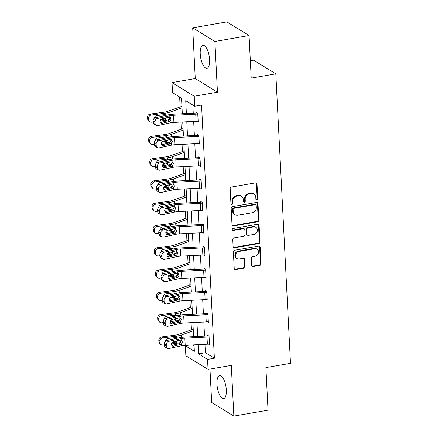 <?xml version="1.0" encoding="UTF-8"?>
<svg xmlns="http://www.w3.org/2000/svg" width="438" height="438" viewBox="0 0 438 438"><rect width="100%" height="100%" fill="white"/><g stroke="black" fill="none" stroke-linecap="round" stroke-linejoin="round"><path stroke-width="0.66" d="M256.882 200.078A1.029 0.903 121.6 0 0 257.768 198.934L257.013 184.037A1.467 1.292 121.6 0 0 255.6 182.865L231.45 187.059A1.467 1.292 121.6 0 0 230.18 188.696L230.935 203.593A1.029 0.903 121.6 0 0 231.921 204.415A1.029 0.903 121.6 0 0 232.813 203.27L232.715 201.343A4.692 4.139 121.6 0 1 236.783 196.109L238.792 195.759A4.692 4.139 121.6 0 1 241.48 196.246A4.692 4.139 121.6 0 1 243.314 199.498L243.413 201.431A1.029 0.903 121.6 0 0 244.404 202.246A1.029 0.903 121.6 0 0 245.291 201.102L245.192 199.175A4.692 4.139 121.6 0 1 249.26 193.941L251.275 193.591A4.692 4.139 121.6 0 1 253.958 194.078A4.692 4.139 121.6 0 1 255.792 197.335L255.891 199.263A1.029 0.903 121.6 0 0 256.882 200.078M256.033 199.723A1.029 0.903 121.6 0 0 257.172 198.567L256.416 183.664A1.467 1.292 121.6 0 0 256.115 182.881M231.078 204.053A1.029 0.903 121.6 0 0 232.211 202.904L232.113 200.971L232.715 201.343M243.555 201.885A1.029 0.903 121.6 0 0 244.689 200.735L244.596 198.808L245.192 199.175M226.32 390.012A11.656 4.331 -99.9 0 0 219.646 375.651A11.656 4.331 -99.9 0 0 216.963 384.257A11.656 4.331 -99.9 0 0 223.637 398.618A11.656 4.331 -99.9 0 0 226.32 390.012M209.588 59.678A11.656 4.331 -99.9 0 0 202.914 45.317A11.656 4.331 -99.9 0 0 200.232 53.923A11.656 4.331 -99.9 0 0 206.906 68.284A11.656 4.331 -99.9 0 0 209.588 59.678M251.593 265.406A1.467 1.292 121.6 0 0 253.005 266.578L259.783 265.401A1.467 1.292 121.6 0 0 261.053 263.764L260.216 247.213A1.467 1.292 121.6 0 0 258.803 246.046L234.648 250.24A1.467 1.292 121.6 0 0 233.377 251.877L234.215 268.423A1.467 1.292 121.6 0 0 235.628 269.594L243.813 268.171A1.467 1.292 121.6 0 0 245.088 266.534L244.727 259.455A1.467 1.292 121.6 0 0 243.314 258.283L239.257 258.989A3.926 3.46 121.6 0 1 237.013 258.579A3.926 3.46 121.6 0 1 235.611 254.609A3.926 3.46 121.6 0 1 238.874 251.489L254.774 248.724A3.926 3.46 121.6 0 1 257.018 249.134A3.926 3.46 121.6 0 1 258.42 253.104A3.926 3.46 121.6 0 1 255.157 256.23L252.507 256.69A1.467 1.292 121.6 0 0 251.237 258.327L251.593 265.406M204.957 344.328L205.384 352.694L214.379 358.224L207.546 359.412L208.05 369.415L185.86 355.776L185.356 345.774L194.352 351.303L194.023 344.87M249.058 35.538L214.883 41.473L192.693 27.835L226.868 21.9L249.058 35.538L251.215 78.117L275.82 73.847L290.487 363.316L265.877 367.586L268.034 410.165L233.859 416.1L231.291 365.38L208.05 369.415M192.693 27.835L195.26 78.555L217.451 92.194L214.883 41.473M217.451 92.194L194.209 96.229L194.718 106.231L185.723 100.702L186.374 113.552M214.379 358.224L201.551 105.043L194.718 106.231M257.571 221.781A1.467 1.292 121.6 0 0 258.847 220.15L258.004 203.599A1.467 1.292 121.6 0 0 256.591 202.427L232.441 206.621A1.467 1.292 121.6 0 0 231.171 208.258L232.009 224.809A1.467 1.292 121.6 0 0 233.421 225.975L257.571 221.781L256.975 221.414A1.467 1.292 121.6 0 0 258.245 219.777L257.407 203.232A1.467 1.292 121.6 0 0 257.106 202.444M259.11 225.406L259.948 241.957A1.467 1.292 121.6 0 1 258.677 243.594L234.527 247.788A1.467 1.292 121.6 0 1 233.115 246.616L232.753 239.531A1.467 1.292 121.6 0 1 234.023 237.9L243.818 236.197A1.467 1.292 121.6 0 0 245.088 234.56L244.853 229.862A1.467 1.292 121.6 0 0 243.44 228.696L233.24 230.465A1.029 0.903 121.6 0 1 233.142 228.499L257.697 224.24A1.467 1.292 121.6 0 1 259.11 225.406L258.513 225.039L259.351 241.59L259.948 241.957M209.977 369.081L211.669 402.462L233.859 416.1M275.82 73.847L253.629 60.203L250.333 60.778M192.84 105.076L193.251 113.212M193.667 121.436L194.379 135.501M194.795 143.724L195.512 157.79M195.928 166.013L196.64 180.078M197.056 188.302L197.768 202.367M198.184 210.59L198.896 224.656M199.312 232.879L200.024 246.944M200.445 255.168L201.157 269.233M201.573 277.457L202.285 291.527M202.701 299.751L203.413 313.816M203.829 322.04L204.541 336.105M197.242 121.222L198.19 121.802L197.757 113.228L196.257 112.309L196.295 113.026M198.37 143.511L199.317 144.091L198.885 135.523L197.385 134.597L197.423 135.315M199.498 165.799L200.451 166.38L200.013 157.811L198.513 156.886L198.551 157.603M200.631 188.088L201.579 188.668L201.141 180.1L199.646 179.175L199.679 179.892M201.759 210.377L202.706 210.957L202.274 202.389L200.774 201.464L200.807 202.181M202.887 232.666L203.834 233.251L203.402 224.678L201.902 223.752L201.94 224.47M204.015 254.954L204.962 255.54L204.53 246.966L203.029 246.041L203.068 246.758M205.148 277.243L206.095 277.829L205.657 269.255L204.163 268.335L204.196 269.047M206.276 299.532L207.223 300.118L206.791 291.544L205.291 290.624L205.323 291.336M207.404 321.82L208.351 322.406L207.919 313.832L206.418 312.913L206.457 313.624M208.532 344.109L209.479 344.695L209.046 336.121L207.546 335.201L207.585 335.913M179.646 96.968L180.149 106.943M180.916 122.071L181.283 129.232M182.049 144.359L182.411 151.521M183.177 166.648L183.538 173.809M184.305 188.937L184.666 196.098M185.433 211.226L185.794 218.387M186.561 233.514L186.927 240.676M187.694 255.803L188.055 262.964M188.822 278.092L189.183 285.253M189.95 300.38L190.311 307.542M191.077 322.669L191.444 329.83M192.753 344.93L194.067 345.741M189.183 345.106L185.356 345.774M182.317 113.754L181.524 98.123L172.528 92.593L172.024 82.59L194.209 96.229M195.26 78.555L172.024 82.59M198.08 344.668L198.551 353.882L207.546 359.412M186.791 121.775L187.502 135.84M187.918 144.064L188.63 158.129M189.046 166.358L189.764 180.423M190.18 188.647L190.891 202.712M191.307 210.935L192.019 225.001M192.435 233.224L193.147 247.289M193.563 255.513L194.275 269.578M194.696 277.801L195.408 291.867M195.824 300.09L196.536 314.155M196.952 322.379L197.664 336.444M193.607 336.647L192.895 322.582M192.479 314.358L191.767 300.293M191.351 292.069L190.639 277.999M190.218 269.775L189.506 255.71M189.09 247.486L188.378 233.421M187.962 225.198L187.25 211.132M186.834 202.909L186.123 188.844M185.707 180.62L184.989 166.555M184.573 158.332L183.861 144.266M183.445 136.043L182.734 121.978M205.384 352.694L198.551 353.882M253.958 194.078L253.356 193.711A4.692 4.139 121.6 0 0 250.673 193.224L251.275 193.591M244.596 198.808A4.692 4.139 121.6 0 1 248.658 193.574L250.673 193.224M241.48 196.246L240.878 195.879A4.692 4.139 121.6 0 0 238.195 195.392L238.792 195.759M232.113 200.971A4.692 4.139 121.6 0 1 236.181 195.737L238.195 195.392M232.31 225.592A1.467 1.292 121.6 0 0 232.819 225.608L256.975 221.414M256.208 205.466A1.029 0.903 121.6 0 0 255.217 204.65L234.018 208.329A1.029 0.903 121.6 0 0 233.125 209.474L233.23 211.51A4.692 4.139 121.6 0 0 235.064 214.762A4.692 4.139 121.6 0 0 237.752 215.25L252.244 212.737A4.692 4.139 121.6 0 0 256.307 207.502L256.208 205.466M255.803 204.754L255.206 204.387A1.029 0.903 121.6 0 0 254.615 204.283L255.217 204.65M235.064 214.762L234.467 214.396A4.692 4.139 121.6 0 1 232.627 211.138L232.529 209.107A1.029 0.903 121.6 0 1 233.416 207.962L254.615 204.283M233.416 247.399A1.467 1.292 121.6 0 0 233.925 247.415L258.081 243.221A1.467 1.292 121.6 0 0 259.351 241.59M244.278 228.85L243.681 228.477A1.467 1.292 121.6 0 0 242.838 228.324L232.644 230.098L233.24 230.465M253.985 234.434A3.926 3.46 121.6 0 0 257.248 231.308A3.926 3.46 121.6 0 0 255.847 227.338A3.926 3.46 121.6 0 0 253.602 226.928L248.001 227.902A1.467 1.292 121.6 0 0 246.731 229.539L246.972 234.237A1.467 1.292 121.6 0 0 248.384 235.403L253.985 234.434M255.847 227.338L255.25 226.972A3.926 3.46 121.6 0 0 253.005 226.561L253.602 226.928M247.541 235.25L246.944 234.883A1.467 1.292 121.6 0 1 246.37 233.865L246.134 229.167A1.467 1.292 121.6 0 1 247.404 227.536L253.005 226.561M258.513 225.039A1.467 1.292 121.6 0 0 258.206 224.251M257.018 249.134L256.422 248.768A3.926 3.46 121.6 0 0 254.177 248.357L254.774 248.724M237.013 258.579L236.411 258.212A3.926 3.46 121.6 0 1 235.009 254.243A3.926 3.46 121.6 0 1 238.277 251.116L254.177 248.357M234.522 269.211A1.467 1.292 121.6 0 0 235.031 269.222L243.216 267.804A1.467 1.292 121.6 0 0 244.486 266.167L244.13 259.088A1.467 1.292 121.6 0 0 243.824 258.3M251.899 266.195A1.467 1.292 121.6 0 0 252.408 266.205L259.181 265.028A1.467 1.292 121.6 0 0 260.457 263.397L259.614 246.846A1.467 1.292 121.6 0 0 259.312 246.063M181.94 106.308L167.365 111.476A7.473 2.163 177.1 0 1 164.047 112.221L150.234 114.05L151.291 115.035A2.989 2.754 133 0 0 148.575 118.271L147.513 117.285A2.989 2.754 -47 0 1 150.234 114.05M182.016 107.858L170.086 112.09A11.207 3.241 177.1 0 1 165.11 113.212L151.291 115.035M169.473 119.547A11.207 3.241 177.1 0 1 165.471 120.357L160.188 121.052M153.141 121.983L151.652 122.18A2.989 2.754 133 0 1 149.468 121.507L148.411 120.521A2.989 2.754 -47 0 1 147.59 118.714L147.513 117.285M154.335 118.222A2.393 2.206 -47 0 1 156.508 115.643L164.743 114.553L166.599 115.194M166.873 117.696L164.973 119.125L163.631 118.408M147.59 118.714L148.646 119.7L148.575 118.271M148.646 119.7A2.989 2.754 133 0 0 149.468 121.507M160.724 119.689L164.973 119.125M198.151 121.091L198.124 121.096A5.229 1.511 177.1 0 1 196.082 121.315L173.908 122.416A7.473 2.163 -2.9 0 0 170.158 122.897L157.79 125.613A2.989 2.475 113.7 0 1 156.448 125.498A2.989 2.475 113.7 0 1 155.085 123.319L155.014 121.89L153.097 121.052L153.169 122.481L155.085 123.319M197.171 112.873L196.268 113.031A1.495 0.433 177.1 0 1 195.682 113.092L173.503 114.192A11.207 3.241 -2.9 0 0 167.88 114.915L155.512 117.63L157.428 118.474A2.989 2.475 113.7 0 0 155.014 121.89M197.79 113.946L197.762 113.951A5.229 1.511 177.1 0 1 195.72 114.17L173.547 115.271A7.473 2.163 -2.9 0 0 169.796 115.752L157.428 118.474M160.45 122.47L168.17 120.729L169.813 118.156L169.555 117.22M153.097 121.052A2.989 2.475 -66.3 0 1 155.512 117.63M156.448 125.498L154.532 124.655A2.989 2.475 -66.3 0 1 153.169 122.481M169.796 115.752L169.873 117.291L171.143 119.103L170.075 121.359L162.339 123.313A2.393 1.982 -66.3 0 1 161.261 123.22A2.393 1.982 -66.3 0 1 160.171 121.479A2.393 1.982 -66.3 0 1 162.104 118.742L168.909 117.247L170.316 117.521M183.068 128.597L168.499 133.765A7.473 2.163 177.1 0 1 165.181 134.51L151.362 136.338L152.424 137.324A2.989 2.754 133 0 0 149.703 140.565L148.646 139.574A2.989 2.754 -47 0 1 151.362 136.338M183.15 130.146L171.214 134.378A11.207 3.241 177.1 0 1 166.237 135.501L152.424 137.324M170.601 141.835A11.207 3.241 177.1 0 1 166.599 142.646L161.315 143.341M154.275 144.272L152.785 144.469A2.989 2.754 133 0 1 150.601 143.795L149.539 142.81A2.989 2.754 -47 0 1 148.717 141.003L148.646 139.574M155.463 140.51A2.393 2.206 -47 0 1 157.642 137.932L165.871 136.842L167.727 137.483M168 139.985L166.101 141.414L164.759 140.697M148.717 141.003L149.774 141.989L149.703 140.565M149.774 141.989A2.989 2.754 133 0 0 150.601 143.795M161.852 141.978L166.101 141.414M184.195 150.886L169.626 156.054A7.473 2.163 177.1 0 1 166.309 156.799L152.49 158.627L153.552 159.613A2.989 2.754 133 0 0 150.831 162.854L149.774 161.863A2.989 2.754 -47 0 1 152.49 158.627M184.278 152.435L172.342 156.667A11.207 3.241 177.1 0 1 167.365 157.79L153.552 159.613M171.729 164.124A11.207 3.241 177.1 0 1 167.727 164.934L162.443 165.63M155.402 166.56L153.913 166.758A2.989 2.754 133 0 1 151.729 166.084L150.667 165.099A2.989 2.754 -47 0 1 149.845 163.292L149.774 161.863M156.596 162.799A2.393 2.206 -47 0 1 158.77 160.22L166.998 159.131L168.86 159.771M169.128 162.274L167.228 163.702L165.892 162.985M149.845 163.292L150.907 164.283L150.831 162.854M150.907 164.283A2.989 2.754 133 0 0 151.729 166.084M162.98 164.266L167.228 163.702M199.285 143.379L199.257 143.385A5.229 1.511 177.1 0 1 197.215 143.604L175.036 144.704A7.473 2.163 -2.9 0 0 171.285 145.186L158.923 147.907A2.989 2.475 113.7 0 1 157.576 147.787A2.989 2.475 113.7 0 1 156.213 145.613L156.142 144.184L154.225 143.341L154.296 144.77L156.213 145.613M198.299 135.161L197.396 135.32A1.495 0.433 177.1 0 1 196.81 135.38L174.631 136.481A11.207 3.241 -2.9 0 0 169.008 137.203L156.645 139.919L158.556 140.762A2.989 2.475 113.7 0 0 156.142 144.184M198.923 136.234L198.896 136.24A5.229 1.511 177.1 0 1 196.854 136.464L174.674 137.559A7.473 2.163 -2.9 0 0 170.924 138.041L158.556 140.762M161.578 144.759L169.303 143.018L170.946 140.445L170.683 139.508M154.225 143.341A2.989 2.475 -66.3 0 1 156.645 139.919M157.576 147.787L155.66 146.944A2.989 2.475 -66.3 0 1 154.296 144.77M170.924 138.041L171.001 139.58L172.276 141.397L171.209 143.648L163.467 145.602A2.393 1.982 -66.3 0 1 162.389 145.509A2.393 1.982 -66.3 0 1 161.299 143.768A2.393 1.982 -66.3 0 1 163.237 141.031L170.037 139.536L171.45 139.81M200.412 165.668L200.385 165.674A5.229 1.511 177.1 0 1 198.343 165.892L176.164 166.993A7.473 2.163 -2.9 0 0 172.413 167.475L160.051 170.196A2.989 2.475 113.7 0 1 158.704 170.075A2.989 2.475 113.7 0 1 157.341 167.902L157.269 166.473L155.353 165.63L155.424 167.059L157.341 167.902M199.427 157.45L198.524 157.609A1.495 0.433 177.1 0 1 197.938 157.669L175.764 158.77A11.207 3.241 -2.9 0 0 170.136 159.492L157.773 162.208L159.689 163.051A2.989 2.475 113.7 0 0 157.269 166.473M200.051 158.523L200.024 158.529A5.229 1.511 177.1 0 1 197.981 158.753L175.802 159.848A7.473 2.163 -2.9 0 0 172.052 160.33L159.689 163.051M162.706 167.048L170.431 165.307L172.074 162.733L171.811 161.797M155.353 165.63A2.989 2.475 -66.3 0 1 157.773 162.208M158.704 170.075L156.788 169.232A2.989 2.475 -66.3 0 1 155.424 167.059M172.052 160.33L172.129 161.868L173.404 163.686L172.337 165.936L164.595 167.891A2.393 1.982 -66.3 0 1 163.522 167.798A2.393 1.982 -66.3 0 1 162.432 166.057A2.393 1.982 -66.3 0 1 164.365 163.319L171.165 161.825L172.577 162.098M185.329 173.174L170.754 178.343A7.473 2.163 177.1 0 1 167.436 179.087L153.623 180.916L154.68 181.907A2.989 2.754 133 0 0 151.964 185.143L150.902 184.152A2.989 2.754 -47 0 1 153.623 180.916M185.405 174.724L173.475 178.956A11.207 3.241 177.1 0 1 168.493 180.078L154.68 181.907M172.862 186.413A11.207 3.241 177.1 0 1 168.86 187.223L163.571 187.918M156.53 188.849L155.041 189.046A2.989 2.754 133 0 1 152.857 188.378L151.8 187.387A2.989 2.754 -47 0 1 150.973 185.581L150.902 184.152M157.724 185.088A2.393 2.206 -47 0 1 159.897 182.509L168.126 181.42L169.988 182.06M170.256 184.562L168.789 185.898L167.02 185.274M150.973 185.581L152.035 186.572L151.964 185.143M152.035 186.572A2.989 2.754 133 0 0 152.857 188.378M164.108 186.555L168.362 185.991M186.457 195.463L171.882 200.631A7.473 2.163 177.1 0 1 168.564 201.376L154.751 203.205L155.808 204.196A2.989 2.754 133 0 0 153.092 207.431L152.03 206.44A2.989 2.754 -47 0 1 154.751 203.205M186.533 197.012L174.603 201.245A11.207 3.241 177.1 0 1 169.626 202.367L155.808 204.196M173.99 208.702A11.207 3.241 177.1 0 1 169.988 209.512L164.704 210.207M157.658 211.138L156.169 211.335A2.989 2.754 133 0 1 153.984 210.667L152.928 209.676A2.989 2.754 -47 0 1 152.106 207.869L152.03 206.44M158.852 207.382A2.393 2.206 -47 0 1 161.025 204.798L169.26 203.708L171.116 204.349M171.389 206.851L169.922 208.187L168.148 207.563M152.106 207.869L153.163 208.86L153.092 207.431M153.163 208.86A2.989 2.754 133 0 0 153.984 210.667M165.241 208.844L169.49 208.28M187.584 217.752L173.015 222.92A7.473 2.163 177.1 0 1 169.692 223.665L155.879 225.493L156.941 226.484A2.989 2.754 133 0 0 154.22 229.72L153.163 228.729A2.989 2.754 -47 0 1 155.879 225.493M187.661 219.301L175.731 223.533A11.207 3.241 177.1 0 1 170.754 224.656L156.941 226.484M175.118 230.99A11.207 3.241 177.1 0 1 171.116 231.801L165.832 232.496M158.791 233.432L157.302 233.624A2.989 2.754 133 0 1 155.118 232.956L154.056 231.965A2.989 2.754 -47 0 1 153.234 230.158L153.163 228.729M159.98 229.671A2.393 2.206 -47 0 1 162.159 227.087L170.387 225.997L172.244 226.638M172.517 229.14L171.05 230.476L169.276 229.851M153.234 230.158L154.291 231.149L154.22 229.72M154.291 231.149A2.989 2.754 133 0 0 155.118 232.956M166.369 231.133L170.617 230.569M201.54 187.957L201.513 187.962A5.229 1.511 177.1 0 1 199.471 188.181L177.291 189.282A7.473 2.163 -2.9 0 0 173.541 189.764L161.179 192.485A2.989 2.475 113.7 0 1 159.832 192.364A2.989 2.475 113.7 0 1 158.474 190.191L158.397 188.762L156.481 187.918L156.558 189.347L158.474 190.191M200.56 179.739L199.651 179.898A1.495 0.433 177.1 0 1 199.071 179.958L176.892 181.058A11.207 3.241 -2.9 0 0 171.263 181.781L158.901 184.497L160.817 185.34A2.989 2.475 113.7 0 0 158.397 188.762M201.179 180.812L201.151 180.817A5.229 1.511 177.1 0 1 199.109 181.042L176.93 182.137A7.473 2.163 -2.9 0 0 173.18 182.619L160.817 185.34M163.834 189.336L171.559 187.595L173.202 185.022L172.939 184.086M156.481 187.918A2.989 2.475 -66.3 0 1 158.901 184.497M159.832 192.364L157.915 191.521A2.989 2.475 -66.3 0 1 156.558 189.347M173.18 182.619L173.256 184.157L174.532 185.975L173.464 188.225L165.723 190.185A2.393 1.982 -66.3 0 1 164.65 190.087A2.393 1.982 -66.3 0 1 163.56 188.345A2.393 1.982 -66.3 0 1 165.493 185.608L172.293 184.113L173.705 184.387M202.668 210.245L202.641 210.251A5.229 1.511 177.1 0 1 200.599 210.47L178.425 211.57A7.473 2.163 -2.9 0 0 174.674 212.052L162.306 214.773A2.989 2.475 113.7 0 1 160.965 214.653A2.989 2.475 113.7 0 1 159.602 212.479L159.531 211.05L157.614 210.207L157.685 211.636L159.602 212.479M201.688 202.028L200.779 202.186A1.495 0.433 177.1 0 1 200.199 202.246L178.02 203.347A11.207 3.241 -2.9 0 0 172.397 204.07L160.029 206.785L161.945 207.628A2.989 2.475 113.7 0 0 159.531 211.05M202.307 203.101L202.279 203.106A5.229 1.511 177.1 0 1 200.237 203.331L178.063 204.426A7.473 2.163 -2.9 0 0 174.308 204.907L161.945 207.628M164.967 211.625L172.687 209.89L174.329 207.311L174.072 206.375M157.614 210.207A2.989 2.475 -66.3 0 1 160.029 206.785M160.965 214.653L159.049 213.81A2.989 2.475 -66.3 0 1 157.685 211.636M174.308 204.907L174.39 206.446L175.66 208.264L174.592 210.514L166.856 212.474A2.393 1.982 -66.3 0 1 165.778 212.375A2.393 1.982 -66.3 0 1 164.688 210.634A2.393 1.982 -66.3 0 1 166.621 207.897L173.426 206.402L174.833 206.676M203.801 232.534L203.774 232.54A5.229 1.511 177.1 0 1 201.732 232.764L179.553 233.859A7.473 2.163 -2.9 0 0 175.802 234.341L163.434 237.062A2.989 2.475 113.7 0 1 162.093 236.942A2.989 2.475 113.7 0 1 160.73 234.768L160.658 233.339L158.742 232.496L158.813 233.925L160.73 234.768M202.816 224.316L201.913 224.475A1.495 0.433 177.1 0 1 201.327 224.535L179.147 225.636A11.207 3.241 -2.9 0 0 173.525 226.358L161.157 229.074L163.073 229.917A2.989 2.475 113.7 0 0 160.658 233.339M203.44 225.389L203.413 225.395A5.229 1.511 177.1 0 1 201.37 225.619L179.191 226.714A7.473 2.163 -2.9 0 0 175.441 227.196L163.073 229.917M166.095 233.914L173.82 232.178L175.463 229.6L175.2 228.663M158.742 232.496A2.989 2.475 -66.3 0 1 161.157 229.074M162.093 236.942L160.177 236.098A2.989 2.475 -66.3 0 1 158.813 233.925M175.441 227.196L175.518 228.735L176.793 230.552L175.726 232.802L167.984 234.763A2.393 1.982 -66.3 0 1 166.905 234.664A2.393 1.982 -66.3 0 1 165.816 232.923A2.393 1.982 -66.3 0 1 167.754 230.191L174.554 228.691L175.961 228.964M188.712 240.04L174.143 245.209A7.473 2.163 177.1 0 1 170.825 245.953L157.007 247.782L158.069 248.773A2.989 2.754 133 0 0 155.348 252.009L154.291 251.018A2.989 2.754 -47 0 1 157.007 247.782M188.794 241.59L176.859 245.822A11.207 3.241 177.1 0 1 171.882 246.944L158.069 248.773M176.246 253.279A11.207 3.241 177.1 0 1 172.244 254.089L166.96 254.785M159.919 255.721L158.43 255.918A2.989 2.754 133 0 1 156.246 255.244L155.183 254.254A2.989 2.754 -47 0 1 154.362 252.447L154.291 251.018M161.113 251.959A2.393 2.206 -47 0 1 163.286 249.375L171.515 248.286L173.377 248.926M173.645 251.428L172.178 252.764L170.409 252.14M154.362 252.447L155.424 253.438L155.348 252.009M155.424 253.438A2.989 2.754 133 0 0 156.246 255.244M167.497 253.421L171.745 252.857M204.929 254.823L204.902 254.828A5.229 1.511 177.1 0 1 202.86 255.053L180.68 256.148A7.473 2.163 -2.9 0 0 176.93 256.63L164.568 259.351A2.989 2.475 113.7 0 1 163.221 259.23A2.989 2.475 113.7 0 1 161.857 257.057L161.786 255.628L159.87 254.785L159.941 256.214L161.857 257.057M203.944 246.605L203.04 246.764A1.495 0.433 177.1 0 1 202.455 246.824L180.281 247.924A11.207 3.241 -2.9 0 0 174.653 248.647L162.29 251.368L164.206 252.206A2.989 2.475 113.7 0 0 161.786 255.628M204.568 247.678L204.541 247.684A5.229 1.511 177.1 0 1 202.498 247.908L180.319 249.008A7.473 2.163 -2.9 0 0 176.569 249.485L164.206 252.206M167.223 256.203L174.948 254.467L176.591 251.888L176.328 250.952M159.87 254.785A2.989 2.475 -66.3 0 1 162.29 251.368M163.221 259.23L161.304 258.387A2.989 2.475 -66.3 0 1 159.941 256.214M176.569 249.485L176.645 251.023L177.921 252.841L176.853 255.091L169.112 257.051A2.393 1.982 -66.3 0 1 168.039 256.953A2.393 1.982 -66.3 0 1 166.949 255.212A2.393 1.982 -66.3 0 1 168.882 252.48L175.682 250.979L177.094 251.253M189.846 262.329L175.271 267.498A7.473 2.163 177.1 0 1 171.953 268.242L158.14 270.071L159.197 271.062A2.989 2.754 133 0 0 156.481 274.298L155.419 273.307A2.989 2.754 -47 0 1 158.14 270.071M189.922 263.879L177.992 268.116A11.207 3.241 177.1 0 1 173.01 269.233L159.197 271.062M177.379 275.568A11.207 3.241 177.1 0 1 173.371 276.378L168.088 277.079M161.047 278.01L159.558 278.207A2.989 2.754 133 0 1 157.373 277.533L156.317 276.542A2.989 2.754 -47 0 1 155.49 274.736L155.419 273.307M162.241 274.248A2.393 2.206 -47 0 1 164.414 271.664L172.643 270.575L174.505 271.215M174.773 273.717L173.306 275.053L171.537 274.429M155.49 274.736L156.552 275.726L156.481 274.298M156.552 275.726A2.989 2.754 133 0 0 157.373 277.533M168.625 275.71L172.879 275.146M206.057 277.112L206.03 277.117A5.229 1.511 177.1 0 1 203.988 277.342L181.808 278.437A7.473 2.163 -2.9 0 0 178.058 278.918L165.695 281.639A2.989 2.475 113.7 0 1 164.349 281.519A2.989 2.475 113.7 0 1 162.991 279.345L162.914 277.916L160.998 277.073L161.075 278.502L162.991 279.345M205.072 268.894L204.168 269.052A1.495 0.433 177.1 0 1 203.588 269.113L181.409 270.213A11.207 3.241 -2.9 0 0 175.78 270.936L163.418 273.657L165.334 274.495A2.989 2.475 113.7 0 0 162.914 277.916M205.696 269.967L205.668 269.972A5.229 1.511 177.1 0 1 203.626 270.197L181.447 271.297A7.473 2.163 -2.9 0 0 177.697 271.774L165.334 274.495M168.351 278.491L176.076 276.756L177.719 274.177L177.456 273.241M160.998 277.073A2.989 2.475 -66.3 0 1 163.418 273.657M164.349 281.519L162.432 280.681A2.989 2.475 -66.3 0 1 161.075 278.502M177.697 271.774L177.773 273.312L179.049 275.13L177.981 277.38L170.24 279.34A2.393 1.982 -66.3 0 1 169.167 279.241A2.393 1.982 -66.3 0 1 168.077 277.506A2.393 1.982 -66.3 0 1 170.01 274.768L176.81 273.274L178.222 273.542M190.973 284.618L176.399 289.786A7.473 2.163 177.1 0 1 173.081 290.536L159.268 292.36L160.324 293.35A2.989 2.754 133 0 0 157.609 296.586L156.547 295.595A2.989 2.754 -47 0 1 159.268 292.36M191.05 286.173L179.12 290.405A11.207 3.241 177.1 0 1 174.143 291.522L160.324 293.35M178.507 297.856A11.207 3.241 177.1 0 1 174.505 298.667L169.221 299.368M162.175 300.298L160.686 300.495A2.989 2.754 133 0 1 158.501 299.822L157.445 298.831A2.989 2.754 -47 0 1 156.623 297.024L156.547 295.595M163.369 296.537A2.393 2.206 -47 0 1 165.542 293.953L173.771 292.863L175.633 293.504M175.906 296.006L174.006 297.44L172.665 296.718M156.623 297.024L157.68 298.015L157.609 296.586M157.68 298.015A2.989 2.754 133 0 0 158.501 299.822M169.758 297.999L174.006 297.44M207.185 299.4L207.158 299.406A5.229 1.511 177.1 0 1 205.115 299.63L182.942 300.725A7.473 2.163 -2.9 0 0 179.191 301.207L166.823 303.928A2.989 2.475 113.7 0 1 165.476 303.808A2.989 2.475 113.7 0 1 164.119 301.634L164.047 300.205L162.131 299.362L162.202 300.791L164.119 301.634M206.205 291.182L205.296 291.341A1.495 0.433 177.1 0 1 204.716 291.407L182.536 292.502A11.207 3.241 -2.9 0 0 176.908 293.225L164.546 295.946L166.462 296.783A2.989 2.475 113.7 0 0 164.047 300.205M206.824 292.255L206.796 292.261A5.229 1.511 177.1 0 1 204.754 292.485L182.575 293.586A7.473 2.163 -2.9 0 0 178.824 294.062L166.462 296.783M169.484 300.78L177.204 299.045L178.846 296.466L178.589 295.53M162.131 299.362A2.989 2.475 -66.3 0 1 164.546 295.946M165.476 303.808L163.566 302.97A2.989 2.475 -66.3 0 1 162.202 300.791M178.824 294.062L178.907 295.606L180.177 297.418L179.109 299.669L171.373 301.629A2.393 1.982 -66.3 0 1 170.294 301.53A2.393 1.982 -66.3 0 1 169.205 299.795A2.393 1.982 -66.3 0 1 171.138 297.057L177.938 295.562L179.35 295.831M192.101 306.907L177.532 312.075A7.473 2.163 177.1 0 1 174.209 312.825L160.396 314.648L161.452 315.639A2.989 2.754 133 0 0 158.737 318.875L157.68 317.884A2.989 2.754 -47 0 1 160.396 314.648M192.178 308.462L180.248 312.694A11.207 3.241 177.1 0 1 175.271 313.811L161.452 315.639M179.635 320.145A11.207 3.241 177.1 0 1 175.633 320.955L170.349 321.656M163.303 322.587L161.819 322.784A2.989 2.754 133 0 1 159.635 322.111L158.572 321.12A2.989 2.754 -47 0 1 157.751 319.313L157.68 317.884M164.496 318.826A2.393 2.206 -47 0 1 166.675 316.241L174.904 315.152L176.76 315.793M177.034 318.295L175.134 319.729L173.793 319.006M157.751 319.313L158.808 320.304L158.737 318.875M158.808 320.304A2.989 2.754 133 0 0 159.635 322.111M170.886 320.287L175.134 319.729M208.318 321.689L208.291 321.695A5.229 1.511 177.1 0 1 206.249 321.919L184.069 323.014A7.473 2.163 -2.9 0 0 180.319 323.496L167.951 326.217A2.989 2.475 113.7 0 1 166.61 326.096A2.989 2.475 113.7 0 1 165.246 323.923L165.175 322.494L163.259 321.656L163.33 323.08L165.246 323.923M207.333 313.471L206.429 313.63A1.495 0.433 177.1 0 1 205.844 313.696L183.664 314.791A11.207 3.241 -2.9 0 0 178.042 315.513L165.674 318.234L167.59 319.072A2.989 2.475 113.7 0 0 165.175 322.494M207.951 314.544L207.924 314.55A5.229 1.511 177.1 0 1 205.882 314.774L183.708 315.875A7.473 2.163 -2.9 0 0 179.958 316.356L167.59 319.072M170.612 323.069L178.337 321.333L179.974 318.755L179.717 317.818M163.259 321.656A2.989 2.475 -66.3 0 1 165.674 318.234M166.61 326.096L164.693 325.259A2.989 2.475 -66.3 0 1 163.33 323.08M179.958 316.356L180.034 317.895L181.305 319.707L180.237 321.957L172.501 323.917A2.393 1.982 -66.3 0 1 171.422 323.819A2.393 1.982 -66.3 0 1 170.333 322.083A2.393 1.982 -66.3 0 1 172.271 319.346L179.071 317.851L180.478 318.125M193.229 329.195L178.66 334.364A7.473 2.163 177.1 0 1 175.342 335.114L161.523 336.937L162.586 337.928A2.989 2.754 133 0 0 159.865 341.164L158.808 340.173A2.989 2.754 -47 0 1 161.523 336.937M193.311 330.75L181.376 334.982A11.207 3.241 177.1 0 1 176.399 336.099L162.586 337.928M180.763 342.434A11.207 3.241 177.1 0 1 176.76 343.244L171.477 343.945M164.436 344.876L162.947 345.073A2.989 2.754 133 0 1 160.762 344.399L159.7 343.408A2.989 2.754 -47 0 1 158.879 341.602L158.808 340.173M165.63 341.114A2.393 2.206 -47 0 1 167.803 338.53L176.465 337.424L177.888 338.081M178.162 340.583L176.262 342.018L174.926 341.301M158.879 341.602L159.936 342.593L159.865 341.164M159.936 342.593A2.989 2.754 133 0 0 160.762 344.399M172.014 342.576L176.262 342.018M209.446 343.978L209.419 343.983A5.229 1.511 177.1 0 1 207.377 344.208L185.197 345.308A7.473 2.163 -2.9 0 0 181.447 345.785L169.084 348.506A2.989 2.475 113.7 0 1 167.738 348.385A2.989 2.475 113.7 0 1 166.374 346.212L166.303 344.783L164.387 343.945L164.458 345.374L166.374 346.212M208.461 335.76L207.557 335.919A1.495 0.433 177.1 0 1 206.971 335.984L184.792 337.079A11.207 3.241 -2.9 0 0 179.169 337.802L166.807 340.523L168.723 341.361A2.989 2.475 113.7 0 0 166.303 344.783M209.085 336.833L209.057 336.838A5.229 1.511 177.1 0 1 207.015 337.063L184.836 338.163A7.473 2.163 -2.9 0 0 181.086 338.645L168.723 341.361M171.74 345.358L179.465 343.622L181.108 341.049L180.845 340.107M164.387 343.945A2.989 2.475 -66.3 0 1 166.807 340.523M167.738 348.385L165.821 347.548A2.989 2.475 -66.3 0 1 164.458 345.374M181.086 338.645L181.162 340.184L182.438 341.996L181.37 344.246L173.629 346.206A2.393 1.982 -66.3 0 1 172.556 346.108A2.393 1.982 -66.3 0 1 171.466 344.372A2.393 1.982 -66.3 0 1 173.399 341.635L180.199 340.14L181.611 340.414M257.172 198.567L257.768 198.934M232.211 202.904L232.813 203.27M244.689 200.735L245.291 201.102M248.658 193.574L249.26 193.941M236.181 195.737L236.783 196.109M256.416 183.664L257.013 184.037M232.819 225.608L233.421 225.975M257.407 203.232L258.004 203.599M258.245 219.777L258.847 220.15M233.416 207.962L234.018 208.329M232.529 209.107L233.125 209.474M232.627 211.138L233.23 211.51M258.081 243.221L258.677 243.594M233.925 247.415L234.527 247.788M242.838 228.324L243.44 228.696M247.404 227.536L248.001 227.902M246.134 229.167L246.731 229.539M246.37 233.865L246.972 234.237M238.277 251.116L238.874 251.489M244.13 259.088L244.727 259.455M244.486 266.167L245.088 266.534M243.216 267.804L243.813 268.171M235.031 269.222L235.628 269.594M259.614 246.846L260.216 247.213M260.457 263.397L261.053 263.764M259.181 265.028L259.783 265.401M252.408 266.205L253.005 266.578M165.471 120.357L165.405 119.026M170.207 114.499L170.086 112.09M165.175 114.537L165.11 113.212M197.762 113.951L198.124 121.096M170.075 121.359L170.158 122.897M173.547 115.271L173.908 122.416M195.72 114.17L196.082 121.315M160.461 122.492L162.339 123.313M169.139 121.819L167.787 120.855M166.599 142.646L166.533 141.315M171.335 136.787L171.214 134.378M166.303 136.826L166.237 135.501M167.727 164.934L167.661 163.604M172.468 159.076L172.342 156.667M167.431 159.114L167.365 157.79M198.896 136.24L199.257 143.385M171.209 143.648L171.285 145.186M174.674 137.559L175.036 144.704M196.854 136.464L197.215 143.604M161.589 144.781L163.467 145.602M170.267 144.107L168.915 143.144M200.024 158.529L200.385 165.674M172.337 165.936L172.413 167.475M175.802 159.848L176.164 166.993M197.981 158.753L198.343 165.892M162.722 167.07L164.595 167.891M171.395 166.396L170.048 165.433M168.86 187.223L168.789 185.898M173.596 181.365L173.475 178.956M168.564 181.403L168.493 180.078M169.988 209.512L169.922 208.187M174.724 203.654L174.603 201.245M169.692 203.692L169.626 202.367M171.116 231.801L171.05 230.476M175.852 225.942L175.731 223.533M170.82 225.981L170.754 224.656M201.151 180.817L201.513 187.962M173.464 188.225L173.541 189.764M176.93 182.137L177.291 189.282M199.109 181.042L199.471 188.181M163.85 189.358L165.723 190.185M172.528 188.685L171.176 187.721M202.279 203.106L202.641 210.251M174.592 210.514L174.674 212.052M178.063 204.426L178.425 211.57M200.237 203.331L200.599 210.47M164.978 211.647L166.856 212.474M173.656 210.974L172.304 210.01M203.413 225.395L203.774 232.54M175.726 232.802L175.802 234.341M179.191 226.714L179.553 233.859M201.37 225.619L201.732 232.764M166.106 233.936L167.984 234.763M174.784 233.262L173.432 232.299M172.244 254.089L172.178 252.764M176.985 248.231L176.859 245.822M171.948 248.269L171.882 246.944M204.541 247.684L204.902 254.828M176.853 255.091L176.93 256.63M180.319 249.008L180.68 256.148M202.498 247.908L202.86 255.053M167.239 256.23L169.112 257.051M175.912 255.557L174.565 254.588M173.371 276.378L173.306 275.053M178.113 270.52L177.992 268.116M173.081 270.558L173.01 269.233M205.668 269.972L206.03 277.117M177.981 277.38L178.058 278.918M181.447 271.297L181.808 278.437M203.626 270.197L203.988 277.342M168.367 278.519L170.24 279.34M177.045 277.845L175.693 276.876M174.505 298.667L174.434 297.342M179.241 292.808L179.12 290.405M174.209 292.847L174.143 291.522M206.796 292.261L207.158 299.406M179.109 299.669L179.191 301.207M182.575 293.586L182.942 300.725M204.754 292.485L205.115 299.63M169.495 300.807L171.373 301.629M178.173 300.134L176.821 299.17M175.633 320.955L175.567 319.63M180.368 315.103L180.248 312.694M175.337 315.136L175.271 313.811M207.924 314.55L208.291 321.695M180.237 321.957L180.319 323.496M183.708 315.875L184.069 323.014M205.882 314.774L206.249 321.919M170.623 323.096L172.501 323.917M179.301 322.423L177.948 321.459M176.76 343.244L176.695 341.919M181.502 337.391L181.376 334.982M176.465 337.424L176.399 336.099M209.057 336.838L209.419 343.983M181.37 344.246L181.447 345.785M184.836 338.163L185.197 345.308M207.015 337.063L207.377 344.208M171.751 345.385L173.629 346.206M180.429 344.711L179.076 343.748"/></g></svg>
